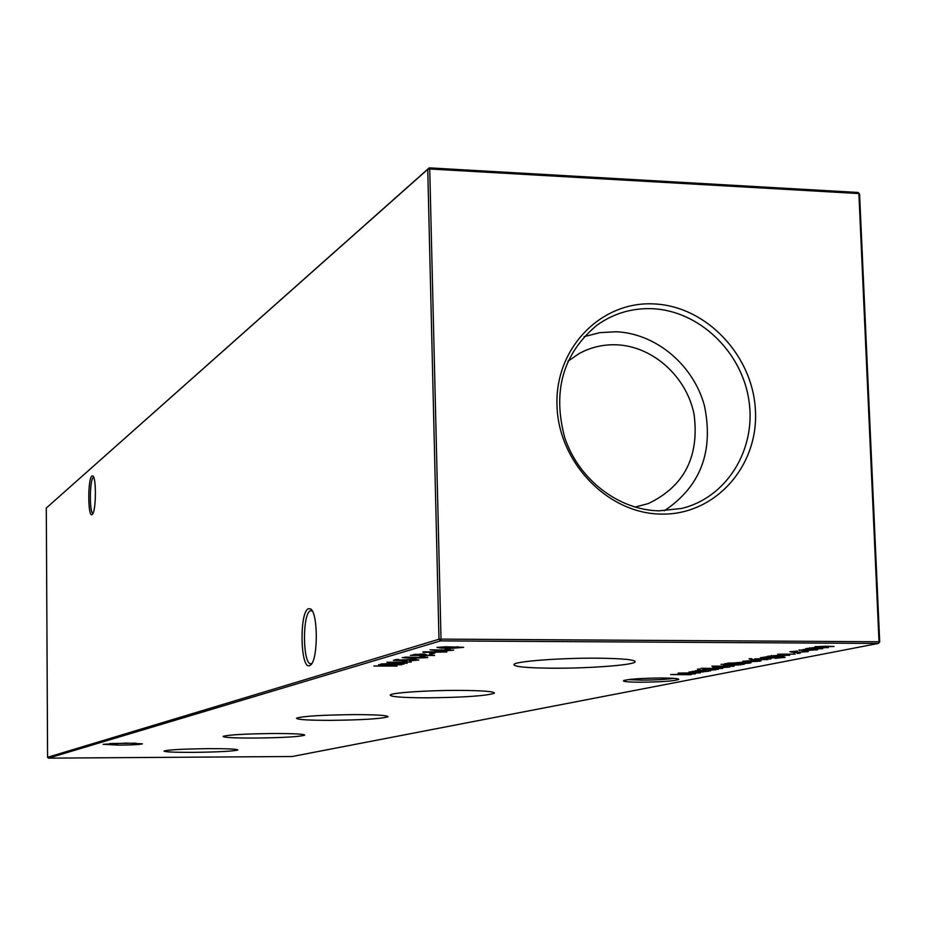 <?xml version="1.0" encoding="UTF-8"?>
<svg xmlns="http://www.w3.org/2000/svg" width="926" height="926" viewBox="0 0 926 926"><rect width="100%" height="100%" fill="white"/><g stroke="black" fill="none" stroke-linecap="round" stroke-linejoin="round"><path stroke-width="1.39" d="M126.434 743.08L142.407 743.821C140.567 744.539 132.8 744.979 119.118 745.141L103.122 744.319L126.434 743.08M109.685 743.555L135.786 743.173M661.696 677.994C673.156 678.063 678.851 678.55 678.781 679.452C674.116 681.073 661.372 681.987 640.56 682.219C628.048 682.126 622.399 681.582 623.615 680.552C629.425 679.036 642.123 678.179 661.696 677.994M628.117 679.626L641.232 680.124C655.168 680.043 666.049 679.452 673.897 678.353M91.917 476.033L92.797 475.929C96.559 477.226 96.107 511.87 92.287 514.416L92.195 514.497C87.854 518.78 87.565 478.916 91.917 476.033M93.688 477.237L93.294 477.446C89.579 479.761 89.301 513.409 93.005 513.305M308.555 608.706L310.476 608.914C318.197 612.19 318.231 660.203 310.511 665.088L309.562 665.644C300.244 669.845 299.237 611.148 308.555 608.706M312.166 610.847L310.557 610.743C302.131 612.85 302.64 665.678 311.09 663.687L311.83 663.467M193.106 752.363C218.397 752.051 233.294 751.252 237.797 749.979C237.322 749.053 227.727 748.613 209.01 748.648C183.336 748.96 168.347 749.759 164.041 751.032C164.747 751.97 174.435 752.41 193.106 752.363M254.303 738.068C282.523 737.744 299.329 736.783 304.712 735.186C304.457 734.063 294.167 733.508 273.841 733.508C245.124 733.843 228.213 734.804 223.085 736.39C223.629 737.524 234.035 738.08 254.303 738.068M330.131 720.359C362.031 720.011 381.304 718.819 387.948 716.793C388.017 715.404 376.94 714.675 354.727 714.606C322.179 714.965 302.767 716.157 296.482 718.182C296.76 719.606 307.988 720.324 330.131 720.359M426.585 697.822C463.231 697.463 485.791 695.947 494.287 693.273C494.912 691.49 482.978 690.53 458.474 690.379C427.523 690.298 391.617 692.752 390.205 694.963C390.043 696.769 402.162 697.718 426.585 697.822M553.389 668.213C588.323 668.41 631.59 665.25 634.958 662.136C636.532 659.787 623.673 658.455 596.367 658.178C560.334 657.935 516.453 661.257 514.011 664.301C513.062 666.685 526.188 667.993 553.389 668.213M660.99 514.092C714.397 515.469 758.093 467.121 755.466 411.607C753.614 356.105 706.492 305.916 653.698 303.913C600.893 301.089 554.94 348.292 556.989 405.264C558.239 462.224 607.63 513.56 660.99 514.092M659.115 510.839L681.432 508.467C726.725 497.818 756.496 449.376 748.926 400.46C741.795 351.498 698.875 310.534 652.112 308.694C631.81 307.976 613.429 313.474 596.992 325.176C563.02 353.535 552.266 391.027 564.744 437.639C578.611 479.436 618.429 510.11 659.115 510.839M664.278 510.793C700.496 486.532 713.888 451.529 704.455 405.785C693.447 364.913 655.897 333.314 615.952 331.763L599.724 332.665L584.075 336.694M635.028 507.112L648.154 503.628C684.221 486.451 699.535 456.657 694.06 414.258C686.56 376.512 652.737 346.104 616.38 344.796C603.058 344.345 590.614 347.285 579.039 353.616L567.87 361.314M789.936 651.754L797.494 651.047L791.093 652.031L795.052 652.494L808.213 651.534L794.265 652.68L789.936 651.754M777.782 654.196L795.237 654.15L777.782 654.196M767.307 656.939L785.167 657.298L775.097 658.351L782.933 657.356L777.655 656.985L778.546 657.356L777.724 657.599L765.663 658.34L760.408 657.749L767.295 656.754M749.18 658.942L751.924 658.722L749.169 658.664M758.07 661.141L758.741 660.933L757.41 660.585L759.135 660.435L761.045 660.875L760.153 661.129L748.208 661.824L742.745 661.291L756.056 660.342L749.481 661.65L758.07 661.141M721.007 664.324L744.191 664.22L728.739 665.678L723.53 665.134L730.51 664.347L721.007 664.324M712.835 667.739L718.09 666.685L729.896 667.021L717.442 667.947L712.812 667.218M718.437 669.301L702.869 669.267L718.426 669.139M404.303 661.777L401.884 661.766L404.639 660.979L407.07 660.99L404.303 661.777L404.28 661.083M413.227 659.231L410.785 659.219L416.052 658.421L413.227 659.231L413.204 658.525M422.349 656.615L419.883 656.603L425.242 655.782L422.349 656.615L422.337 655.897M432.083 653.825L429.595 653.814L432.546 652.969L435.058 652.98L432.083 653.825L432.072 653.108M437.13 650.689L430.081 649.809L453.671 650.168L443.404 650.978L437.13 650.388M445.73 646.776L463.671 647.32L452.698 648.293L441.031 648.107L436.968 647.401L445.73 646.776M692.509 671.338L708.772 671.211L694.002 672.589L688.863 672.079L695.368 671.35L692.509 671.338M697.591 669.324L700.16 669.116L697.591 669.058M397.034 666.083L373.884 666.014L384.012 665.863L387.554 664.845L378.607 664.637L401.884 664.718L389.939 664.856L386.397 665.875L397.034 665.91M292.222 756.507L878.369 643.431L440.568 640.885L48.43 758.139L292.222 756.507M822.716 648.721L805.863 648.628L816.084 647.367L815.007 646.73L825.911 646.221L834.083 646.475L816.396 646.938L828.365 647.598L810.794 648.061L822.705 648.513M710.67 670.841L695.195 670.794L708.703 669.637L715.798 669.822L699.616 670.297L710.659 670.679M691.085 674.707L670.609 674.591L691.525 673.873L678.133 673.075L700.322 672.878L683.55 673.179L695.38 673.862L676.906 674.498L691.085 674.707M447.756 649.346L445.221 649.334L448.288 648.443L450.835 648.466L447.756 649.346L447.733 648.605M423.043 652.402L446.899 651.962L423.032 651.846M434.549 655.458L410.38 655.353L421.515 654.034L426.168 654.508L424.085 655.214L434.549 655.261M427.685 657.576L412.649 658.236L402.197 657.61L427.685 657.205M393.388 660.319L396.328 659.462L398.77 659.474L396.328 660.18L412.626 659.439L418.853 660.018L409.535 660.805L416.318 660.064L411.885 659.625L404.512 660.574L393.388 660.319M403.979 664.116L380.922 663.965L403.099 663.166L386.837 662.229L411.306 662.044L393.064 662.368L407.232 663.201L387.82 663.873L403.979 664.116M700.982 668.294L722.662 668.468L700.982 668.294M734.063 666.222L711.932 666.153L734.063 666.049M749.528 663.166L724.676 663.699L743.948 662.125L751.113 662.727L749.528 663.166L749.504 662.298M750.697 659.625L767.77 659.578L750.697 659.625M770.918 658.942L754.702 658.884L770.907 658.756M783.882 656.384L767.504 656.314L782.285 655.006L789.728 655.226L772.377 655.747L783.871 656.198M797.205 653.432L800.191 653.2L797.193 653.131M799.126 650.492L805.238 649.265L817.739 649.67L803.965 650.735L799.103 649.925M438.982 639.253L427.754 169.319L46.3 508.038L47.585 757.294L438.982 639.253L440.568 640.885L441.019 639.114L879.017 641.753L858.888 193.557L429.733 168.983L441.019 639.114L438.982 639.253M46.3 508.038L429.224 167.861L858.136 192.469L859.571 194.02L879.7 641.903L878.369 643.431L879.017 641.753L879.7 641.903M858.136 192.469L859.571 194.02M48.43 758.139L47.585 757.294M429.733 168.983L429.224 167.861L427.754 169.319L429.733 168.983M386.373 665.181L386.397 665.875M809.775 647.795L809.799 648.443M816.049 646.568L816.084 647.367M698.794 670.042L698.817 670.644M700.264 671.362L690.923 672.033L703.61 671.906L700.264 671.188M444.908 646.776L439.179 647.552L447.478 647.795M447.513 647.459L444.92 646.985M457.328 646.927L449.723 647.621L460.581 647.529L457.328 646.707M447.652 649.786L440.66 650.399L450.8 650.307L447.652 649.589M424.062 654.092L424.085 655.214M414.906 654.775L421.608 655.203L423.703 654.543L414.894 654.3M413.517 654.497L413.528 655.168M404.975 657.483L425.474 657.472L404.975 657.124M396.305 659.462L396.328 660.18M723.796 666.685L714.247 667.38L727.176 667.252L723.785 666.512M740.638 664.393L740.661 664.972M735.406 664.37L725.671 665.088L738.751 664.961L735.406 664.197M727.79 663.525L745.117 663.583L748.532 662.796L727.767 663.085M760.13 660.516L760.153 661.129M743.659 661.037L743.682 661.639M747.606 661.627L753.174 660.516L745.557 661.06L747.606 661.627M784.09 656.939L784.125 657.599M777.701 656.985L777.724 657.599M772.527 656.962L762.607 657.715L775.78 657.576L772.527 656.765M771.37 655.481L771.404 656.14M807.067 651.105L807.102 651.858M816.732 649.265L816.767 649.948M811.35 649.276L800.793 650.075L814.706 649.936L811.35 649.068M424.606 654.126L424.629 655.064M312.016 610.581L310.476 608.914M311.298 664.255L310.511 665.088M494.252 692.648L494.287 693.273M634.889 661.048L634.958 662.136"/></g></svg>
